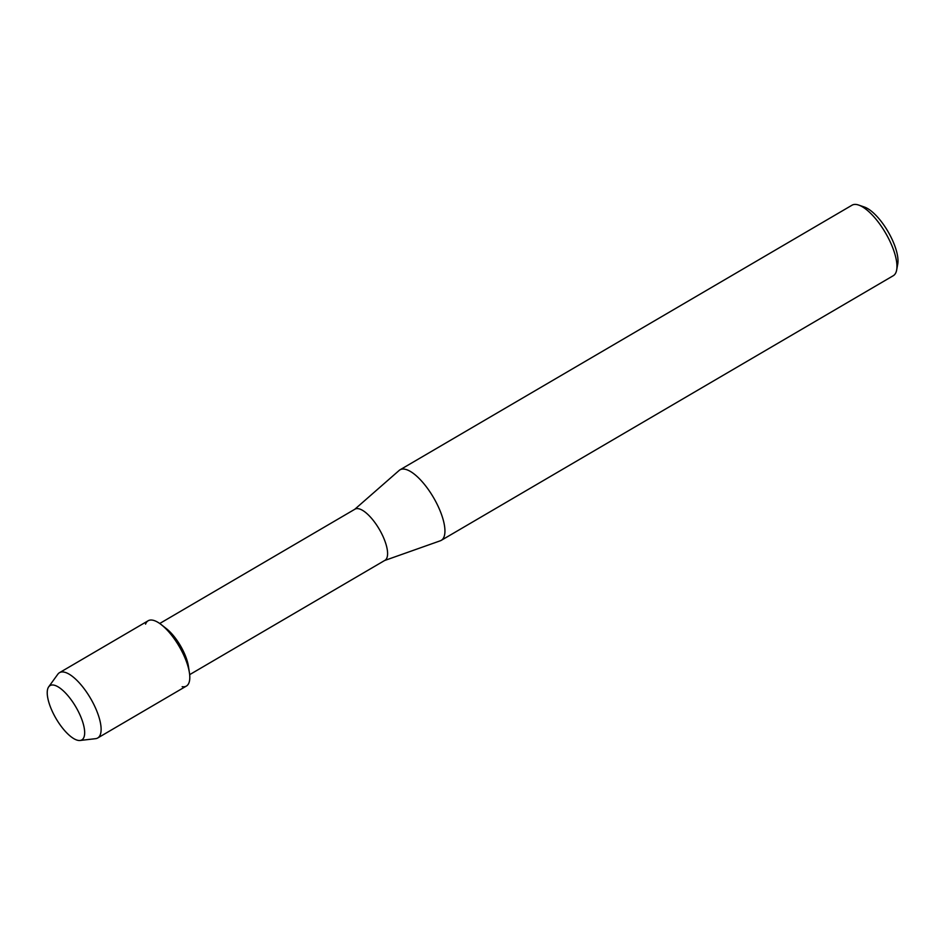 <?xml version="1.0" encoding="UTF-8"?>
<svg xmlns="http://www.w3.org/2000/svg" width="945" height="945" viewBox="0 0 945 945"><rect width="100%" height="100%" fill="white"/><g stroke="black" fill="none" stroke-linecap="round" stroke-linejoin="round"><path stroke-width="1.42" d="M78.329 740.419A31.468 11.482 -120.3 0 0 82.215 720.527A31.468 11.482 -120.3 0 0 67.119 694.752A31.468 11.482 -120.3 0 0 53.57 685.066A31.468 11.482 -120.3 0 0 51.892 710.498A31.468 11.482 -120.3 0 0 78.329 740.419A31.468 11.482 -120.3 0 0 80.077 740.478A31.468 11.482 -120.3 0 0 82.215 720.527A31.468 11.482 -120.3 0 0 67.119 694.752A31.468 11.482 -120.3 0 0 53.57 685.066A31.468 11.482 -120.3 0 0 48.679 686.85A31.468 11.482 -120.3 0 0 55.011 716.735A31.468 11.482 -120.3 0 0 78.329 740.419M182.172 686.696A37.835 13.809 -120.3 0 0 189.413 672.663L188.421 666.26A29.638 10.82 -120.3 0 0 166.426 628.685L161.335 624.692A37.835 13.809 -120.3 0 0 152.405 620.133A37.835 13.809 -120.3 0 0 145.554 624.137M189.413 672.663A37.835 13.809 -120.3 0 0 161.335 624.692M189.673 674.647L384.946 560.326A29.638 10.82 -120.3 0 0 381.378 533.063A29.638 10.82 -120.3 0 0 358.309 508.682A29.638 10.82 -120.3 0 0 354.989 509.166L159.717 623.499M384.615 560.515L440.335 540.776A40.848 14.907 -120.3 0 0 441.28 540.339A40.848 14.907 -120.3 0 0 436.366 502.752A40.848 14.907 -120.3 0 0 404.566 469.157A40.848 14.907 -120.3 0 0 399.995 469.83A40.848 14.907 -120.3 0 0 399.156 470.445L354.67 509.367M441.28 540.339L893.285 275.704A40.848 14.907 -120.3 0 0 896.675 269.927A40.848 14.907 -120.3 0 0 885.512 232.919A40.848 14.907 -120.3 0 0 858.698 205.077A40.848 14.907 -120.3 0 0 856.572 204.522A40.848 14.907 -120.3 0 0 852.012 205.207L399.995 469.83M896.675 269.927L897.75 263.962A35.839 13.076 -120.3 0 0 887.957 231.49A35.839 13.076 -120.3 0 0 864.427 207.049L858.698 205.077M80.077 740.478L95.599 738.671A37.835 13.809 -120.3 0 0 97.737 737.974A37.835 13.809 -120.3 0 0 93.177 703.163A37.835 13.809 -120.3 0 0 63.728 672.049A37.835 13.809 -120.3 0 0 59.5 672.675A37.835 13.809 -120.3 0 0 57.846 674.187L48.679 686.85M97.737 737.974L186.401 686.058A37.835 13.809 -120.3 0 0 181.853 651.247A37.835 13.809 -120.3 0 0 152.405 620.133A37.835 13.809 -120.3 0 0 148.164 620.759L59.5 672.675"/></g></svg>
